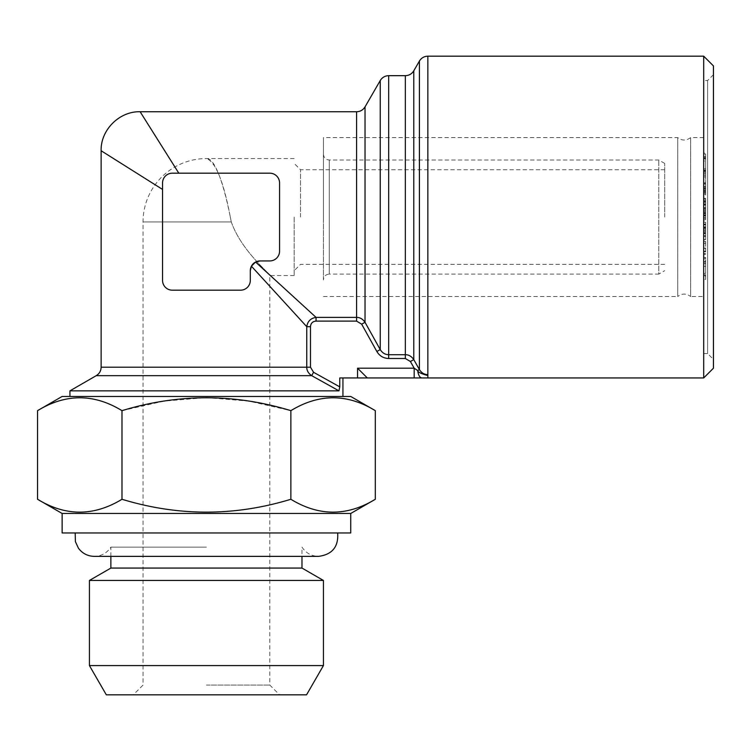 <?xml version="1.0" encoding="UTF-8"?>
<svg xmlns="http://www.w3.org/2000/svg" width="751" height="751" viewBox="0 0 751 751"><rect width="100%" height="100%" fill="white"/><g stroke="black" fill="none" stroke-linecap="round" stroke-linejoin="round"><path stroke-width="0.56" stroke-dasharray="3.75 2.82" d="M703.696 263.432L703.696 257.574L705.649 257.574L705.649 258.729L703.696 258.729L703.696 279.363L705.649 279.363L705.649 276.593L703.696 276.593L703.696 263.432L705.649 263.432L705.649 262.043L703.696 262.043L703.696 261.085L705.649 261.085L705.649 262.043L705.649 258.729L705.649 261.733L703.696 261.733M705.649 261.733L705.649 276.593L705.649 263.667L705.649 273.477L703.696 273.477L705.649 273.477L705.649 263.432M705.649 266.333L703.696 266.333M705.649 263.667L703.696 263.667M705.649 274.932L703.696 274.932M705.649 251.651L705.649 224.108L705.649 251.238L705.649 248.224L703.696 248.224L703.696 257.462L703.696 224.108L703.696 251.238L703.696 248.224L705.649 248.224L705.649 251.651L703.696 251.651M703.696 251.904L703.696 251.238L705.649 251.238L705.649 251.904L703.696 251.904M705.649 243.362L703.696 243.362M705.649 239.588L703.696 239.588M705.649 236.124L703.696 236.124M705.649 239.503L703.696 239.916L705.649 239.503M705.649 236.208L703.696 236.208L703.696 222.277L703.696 236.199L705.649 236.199L705.649 222.277L705.649 236.265L703.696 236.199M705.649 227.544L703.696 227.544M705.649 224.108L703.696 224.108M705.649 236.33L703.696 236.33M705.649 241.587L703.696 241.587M705.649 248.356L703.696 248.356M705.649 253.575L703.696 253.575M705.649 254.382L703.696 254.382M705.649 257.462L703.696 257.462M703.696 204.882L703.696 215.978L703.696 204.882L705.649 204.882L703.696 204.77M705.649 204.77L705.649 215.969L703.696 215.969L705.649 215.978L705.649 212.017L703.696 212.017M705.649 212.017L705.649 204.882M705.649 204.676L705.649 219.752L705.649 200.921L705.649 204.676L703.696 204.676L703.696 219.752L703.696 204.676M705.649 201.334L703.696 200.977L705.649 201.334M705.649 200.827L703.696 200.921L705.649 200.827M705.649 204.422L705.649 205.098L703.696 205.098L703.696 204.422L705.649 204.394L703.696 204.422M705.649 219.78L703.696 219.752L705.649 219.78M705.649 205.164L703.696 205.164M705.649 208.252L703.696 208.252M705.649 218.325L703.696 218.325M705.649 214.88L703.696 214.88M705.649 213.575L705.649 204.281L705.649 209.041L703.696 209.041L703.696 215.274L703.696 204.281L703.696 209.041L705.649 209.041L705.649 215.274L703.696 215.274L705.649 215.34L705.649 213.575L703.696 213.575M705.649 204.525L703.696 204.525M705.649 213.115L703.696 213.115M703.696 189.806L703.696 182.812L703.696 191.252L703.696 189.806L705.649 189.806L705.649 188.248L703.696 188.248M703.696 188.135L705.649 188.135L705.649 182.812L705.649 191.252L703.696 191.252L705.649 191.28L705.649 189.806M705.649 191.252L703.696 191.252M705.649 187.14L703.696 187.14M705.649 183.657L703.696 183.657M705.649 182.812L703.696 182.812M705.649 186.286L703.696 186.286M705.649 184.051L703.696 184.051M705.649 188.135L705.649 189.721L703.696 189.721M705.649 188.248L705.649 194.246L705.649 190.566L705.649 193.091L705.649 192.247L703.696 192.247M705.649 192.247L705.649 189.721M705.649 193.091L703.696 193.091M705.649 190.566L703.696 190.566M703.696 195.129L703.696 194.246L705.649 194.246L705.649 195.129L703.696 195.129M705.649 191.402L703.696 191.402M705.649 188.736L703.696 188.736M703.696 171.913L703.696 175.218L703.696 170.148L703.696 171.913L705.649 171.913L705.649 175.218L703.696 175.218M705.649 171.913L705.649 170.148L703.696 170.148M705.649 170.148L705.649 173.453L703.696 173.453M705.649 173.453L705.649 175.218M703.696 182.653L703.696 173.594L703.696 182.653L705.649 182.653L705.649 185.957L703.696 185.957M705.649 185.957L705.649 173.594L703.696 173.594M705.649 173.594L705.649 182.653M705.649 176.898L703.696 176.898M705.649 161.033L705.649 172.148L705.649 153.983L705.649 168.947L703.696 168.947L703.696 153.983L703.696 157.297L703.696 156.734L705.649 156.734L705.649 157.297L703.696 157.297L703.696 168.947L705.649 168.806L705.649 161.033L703.696 161.033M705.649 158.846L703.696 158.846M705.649 153.983L703.696 153.983L703.696 153.073L705.649 153.073L705.649 153.983M705.649 157.175L703.696 157.175M705.649 172.148L703.696 172.148L703.696 174.936L705.649 174.936L705.649 172.148M705.649 170.637L703.696 170.637M705.649 158.283L703.696 158.283M703.696 202.967L703.696 212.261L703.696 201.184L703.696 202.967L705.649 202.967L705.649 212.261L705.649 202.967M703.696 201.108L705.649 201.184L703.696 201.108M705.649 204.281L703.696 204.281M705.649 207.22L705.649 218.175L703.696 218.175L703.696 198.302L705.649 198.302L705.649 207.22L703.696 207.22L703.696 218.09L705.649 218.09L705.649 198.377L703.696 198.377L703.696 207.22M705.649 213.763L703.696 213.763M705.649 201.39L703.696 201.39M705.649 199.203L703.696 199.203M705.649 200.705L703.696 200.705M705.649 202.808L703.696 202.808M705.649 209.266L703.696 209.266M705.649 215.171L703.696 215.171M705.649 217.377L703.696 217.377M705.649 215.847L703.696 215.847M705.649 212.261L703.696 212.261M705.649 207.454L703.696 207.454M703.696 230.754L703.696 226.952L705.649 226.952L705.649 233.674L705.649 226.999L703.696 226.999L703.696 233.674L703.696 230.754L705.649 230.754M703.696 229.524L703.696 224.784L705.649 224.784L703.696 224.84L703.696 233.204L705.649 233.204L703.696 233.148L703.696 229.524L705.649 229.524L705.649 224.84L705.649 228.426L703.696 228.426M705.649 228.426L705.649 229.524M705.649 222.202L703.696 222.277L705.649 222.202M705.649 235.795L703.696 235.72L705.649 235.795M705.649 224.352L703.696 224.408L705.649 224.352M705.649 226.877L703.696 226.877M705.649 228.135L703.696 228.135L705.649 228.097M705.649 232.613L703.696 232.613M705.649 231.026L703.696 231.026M705.649 229.881L703.696 229.881M705.649 233.645L703.696 233.645L705.649 233.674M664.701 217.058L664.701 163.427L664.701 217.058M294.185 217.058L294.185 275.561L294.185 217.058M323.437 279.945L323.437 154.171L323.437 279.945C323.812 276.359 325.765 274.406 329.285 274.096L329.285 160.019L329.285 274.096L658.787 274.096L658.787 160.019L658.787 274.096L664.701 270.679M323.437 217.058L323.437 137.593L323.437 217.058M230.313 217.058C223.573 181.329 215.612 161.831 206.431 158.555C215.18 157.804 224.023 185.431 230.313 217.058L231.289 221.93L230.313 217.058M713.45 359.41L713.45 74.706L713.45 359.41L707.602 353.561L703.696 353.561L703.696 80.554L703.696 353.561M713.45 65.928L713.45 368.187M339.762 386.868L313.552 372.28L310.482 367.211L310.482 326.685L306.765 326.685L306.765 367.211C306.718 370.534 308.361 373.35 311.684 375.66L338.964 390.858L339.762 386.868L339.762 377.941L427.854 377.941L427.854 374.646C424.334 374.58 421.518 372.89 419.415 369.586L417.706 370.553A9.754 4.309 -90 0 0 421.893 377.941M310.482 326.685C310.783 323.259 312.641 321.4 316.058 321.109L356.584 321.109L361.653 324.169L376.852 351.487C379.537 355.965 383.479 358.302 388.671 358.509L405.343 358.509L410.403 361.503L414.167 368.187L357.56 368.187L367.314 377.941M427.854 375.528C421.227 373.801 417.847 372.139 417.706 370.553L414.167 368.187L414.167 377.941M410.403 361.503L413.782 359.607C411.501 356.303 408.685 354.669 405.343 354.707L405.343 358.509M388.671 358.509L388.671 354.707C385.132 354.632 382.315 352.923 380.231 349.59L365.033 322.31C362.724 318.987 359.907 317.344 356.584 317.391L316.058 317.391L255.565 262.033L251.407 266.192L250.308 270.679A9.754 9.754 0 0 1 260.062 260.935L269.806 260.935A9.754 9.754 0 0 0 279.56 251.181L279.56 182.934A9.754 9.754 0 0 0 269.806 173.181L172.308 173.181A9.754 9.754 0 0 0 162.554 182.934L162.554 280.433A9.754 9.754 0 0 0 172.308 290.186L240.555 290.186A9.754 9.754 0 0 0 250.308 280.433L250.308 270.679L250.308 280.433C249.585 286.356 246.328 289.604 240.555 290.186L172.308 290.186C166.525 289.614 163.277 286.366 162.554 280.433L162.554 182.934L162.554 280.433C163.277 286.356 166.534 289.604 172.308 290.186L240.555 290.186C246.337 289.614 249.585 286.366 250.308 280.433L250.308 270.679M376.852 351.487L380.231 349.59L380.231 80.554M361.653 324.169L365.033 322.31L365.033 106.877M316.058 321.109L316.058 317.391C310.698 318.208 307.6 321.306 306.765 326.685L251.407 266.192M313.552 372.28L311.684 375.66L96.25 375.66M339.762 377.941L342.935 377.941L339.762 377.941M427.854 377.941L427.854 374.646L427.854 377.941M260.062 260.935L269.806 260.935C275.73 260.212 278.978 256.955 279.56 251.181L279.56 182.934C278.987 177.152 275.739 173.903 269.806 173.181L172.308 173.181C166.497 173.866 163.239 177.114 162.554 182.934C163.239 177.114 166.497 173.866 172.308 173.181L269.806 173.181C275.73 173.903 278.978 177.152 279.56 182.934L279.56 251.181C278.987 256.964 275.739 260.212 269.806 260.935L260.062 260.935L255.565 262.033M178.804 173.181L174.889 166.957M158.658 141.179L140.127 111.749M155.11 184.746L162.554 189.43M338.964 390.858L69.927 390.858M106.313 694.825L306.549 694.825M37.55 410.656C65.637 393.505 93.781 393.505 121.991 410.656L121.991 499.274C93.903 516.425 65.759 516.425 37.55 499.274M121.991 410.656L163.896 401.137L206.431 397.589L248.966 401.137L290.872 410.656L290.872 499.274C234.575 516.416 178.287 516.416 121.991 499.274M375.312 499.274C347.225 516.425 319.081 516.425 290.872 499.274M290.872 410.656C318.959 393.505 347.103 393.505 375.312 410.656M62.126 532.966L350.736 532.966M62.126 396.462L350.736 396.462M206.431 547.141L110.876 547.141L206.431 547.141M62.126 513.468L350.736 513.468M206.431 685.072L269.806 685.072L206.431 685.072M89.425 665.574L323.437 665.574M89.425 580.457L323.437 580.457M110.876 568.066L301.986 568.066M231.289 221.93C241.512 251.341 270.623 273.918 269.806 275.561C270.82 274.134 241.587 251.454 231.289 221.93C241.512 251.341 270.623 273.918 269.806 275.561C270.82 274.134 241.587 251.454 231.289 221.93L143.056 221.93L231.289 221.93M323.437 296.523L677.749 296.523L677.749 137.593L677.749 296.523C681.974 293.294 686.273 293.294 690.648 296.523L690.648 137.593L690.648 296.523L703.696 296.523M703.696 377.941L703.696 56.175M707.602 353.561L707.602 80.554L707.602 353.561M300.522 217.058L300.522 169.764L300.522 217.058M705.649 231.205L703.696 231.205M705.649 210.674L703.696 210.674M705.649 210.975L703.696 210.975M357.56 368.187L357.56 377.941M356.584 321.109L356.584 111.749M310.482 367.211L101.132 367.211M405.343 75.673L405.343 354.707M413.782 70.801L413.782 359.607M388.671 354.707L388.671 75.673M427.854 374.646L427.854 56.175M419.415 61.047L419.415 369.586M703.696 275.692L705.649 275.692M703.696 201.681L705.649 201.681M703.696 171.322L705.649 171.322M294.185 158.555L206.431 158.555A63.375 63.375 0 0 0 143.056 221.93L143.056 685.072L133.303 694.825M110.876 556.369L110.876 547.141C106.942 553.074 101.423 556.153 94.297 556.369L318.565 556.369C311.44 556.153 305.92 553.074 301.986 547.141L301.986 556.369M294.185 275.561L269.806 275.561L269.806 685.072L279.56 694.825M703.696 137.593L690.648 137.593C686.273 140.822 681.974 140.822 677.749 137.593L323.437 137.593M713.45 74.706L707.602 80.554L703.696 80.554M664.701 163.427L658.787 160.019L329.285 160.019C325.765 159.7 323.812 157.757 323.437 154.171M664.701 169.764L300.522 169.764L294.185 163.427M664.701 264.343L300.522 264.343L294.185 270.679"/><path stroke-width="1.13" d="M703.696 377.941L713.45 368.187L713.45 65.928L703.696 56.175L703.696 377.941L421.893 377.941A9.754 4.309 -90 0 1 417.706 370.553L414.167 368.187L410.403 361.503L405.343 358.509L388.671 358.509C383.479 358.311 379.546 355.974 376.852 351.487L361.653 324.169L356.584 321.109L316.058 321.109C312.632 321.409 310.773 323.268 310.482 326.685L310.482 367.211L313.552 372.28L339.762 386.868L339.762 377.941L357.56 377.941L357.56 368.187L414.167 368.187L414.167 377.941L357.56 377.941M367.314 377.941L357.56 368.187M421.893 377.941L414.167 377.941M250.308 270.679A9.754 9.754 0 0 1 260.062 260.935L269.806 260.935A9.754 9.754 0 0 0 279.56 251.181L279.56 182.934A9.754 9.754 0 0 0 269.806 173.181L172.308 173.181A9.754 9.754 0 0 0 162.554 182.934L162.554 280.433A9.754 9.754 0 0 0 172.308 290.186L240.555 290.186A9.754 9.754 0 0 0 250.308 280.433L250.308 270.679L251.407 266.192L255.565 262.033L316.058 317.391L356.584 317.391C359.907 317.344 362.724 318.987 365.033 322.31L380.231 349.59C382.315 352.923 385.132 354.632 388.671 354.707L405.343 354.707C408.685 354.669 411.501 356.303 413.782 359.607L419.415 369.586C421.518 372.89 424.334 374.58 427.854 374.646L427.854 377.941M427.854 375.528C421.227 373.801 417.847 372.139 417.706 370.553L419.415 369.586L413.782 359.607L410.403 361.503M361.653 324.169L365.033 322.31L365.033 106.877L380.231 80.554L380.231 349.59L376.852 351.487M313.552 372.28L311.684 375.66L96.25 375.66L69.927 390.858L338.964 390.858L311.684 375.66C308.361 373.35 306.718 370.534 306.765 367.211L306.765 326.685C307.581 321.325 310.679 318.227 316.058 317.391L316.058 321.109M251.407 266.192L306.765 326.685L310.482 326.685M338.964 390.858L339.762 386.868M260.062 260.935L255.565 262.033M174.889 166.957L158.658 141.179M178.804 173.181L140.127 111.749L178.804 173.181M162.554 189.43L101.132 150.754L162.554 189.43M356.584 321.109L356.584 111.749L140.127 111.749C119.428 111.101 100.474 130.054 101.132 150.754L155.11 184.746M306.549 694.825L106.313 694.825L89.425 665.574L323.437 665.574L306.549 694.825M290.872 410.656C234.575 393.515 178.287 393.515 121.991 410.656L121.991 499.274C178.287 516.416 234.575 516.416 290.872 499.274C318.959 516.425 347.103 516.425 375.312 499.274L375.312 410.656C347.225 393.505 319.081 393.505 290.872 410.656L290.872 499.274M121.991 410.656C93.903 393.505 65.759 393.505 37.55 410.656L37.55 499.274C65.637 516.425 93.781 516.425 121.991 499.274M62.126 513.468L350.736 513.468L350.736 532.966L62.126 532.966L62.126 513.468L37.55 499.274M375.312 410.656L350.736 396.462L62.126 396.462L37.55 410.656M301.986 556.369L301.986 568.066L323.437 580.457L89.425 580.457L89.425 665.574M301.986 568.066L110.876 568.066L89.425 580.457M405.343 354.707L405.343 75.673L388.671 75.673L388.671 354.707L405.343 354.707L405.343 358.509M388.671 354.707L388.671 358.509M101.132 150.754L101.132 367.211L310.482 367.211M413.782 359.607L413.782 70.801L419.415 61.047C421.358 57.921 424.174 56.297 427.854 56.175L427.854 374.646M419.415 369.586L419.415 61.047M356.584 111.749C360.273 111.627 363.08 110.003 365.033 106.877M405.343 75.673C409.023 75.551 411.839 73.927 413.782 70.801M337.668 532.966C338.626 546.756 332.261 554.557 318.565 556.369L94.297 556.369C87.707 556.2 82.422 553.487 78.442 548.221L75.382 541.593L75.194 532.966M350.736 513.468L375.312 499.274M323.437 580.457L323.437 665.574M110.876 556.369L110.876 568.066M703.696 56.175L427.854 56.175M96.25 375.66C99.376 373.707 101.009 370.891 101.132 367.211M380.231 80.554C382.175 77.419 384.991 75.795 388.671 75.673M69.927 390.858L69.927 396.462M342.935 377.941L342.935 396.462"/></g></svg>
